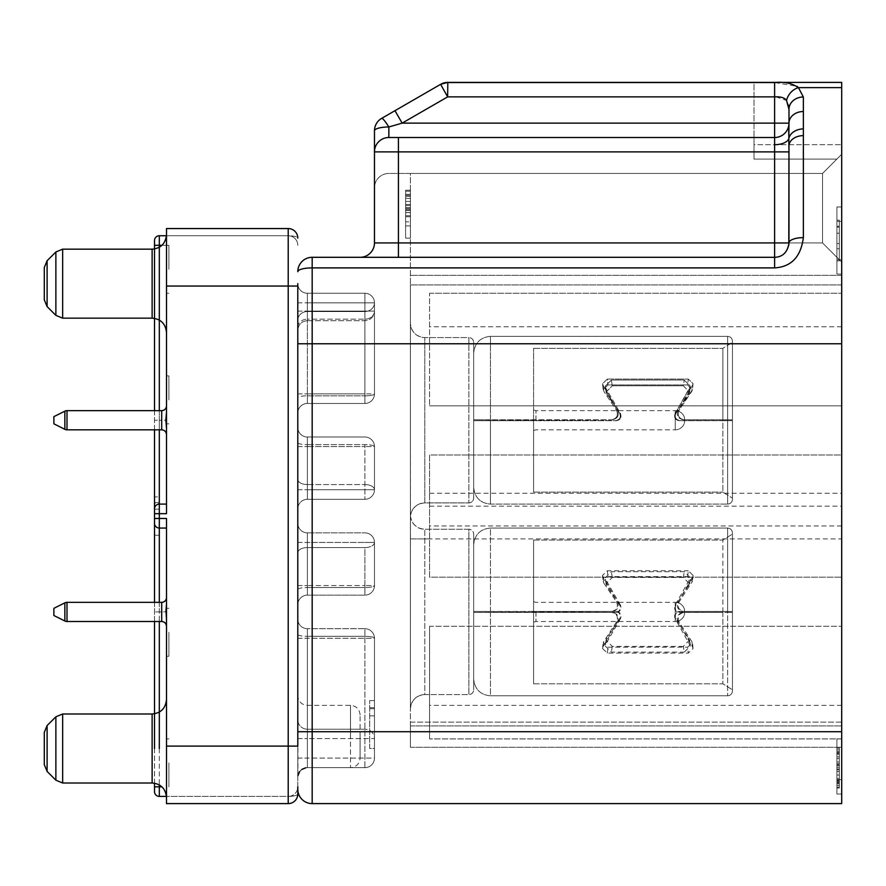 <?xml version="1.0" encoding="UTF-8"?>
<svg xmlns="http://www.w3.org/2000/svg" width="886" height="886" viewBox="0 0 886 886"><rect width="100%" height="100%" fill="white"/><g stroke="black" fill="none" stroke-linecap="round" stroke-linejoin="round"><path stroke-width="0.66" stroke-dasharray="4.43 3.32" d="M166.502 632.283L166.502 656.249L166.502 632.283M168.894 632.283L168.894 656.249L168.894 632.283M297.796 794.022A9.58 9.58 0 0 1 288.216 803.602L166.502 803.602L288.216 803.602L288.216 796.414L288.216 803.602A9.58 9.58 0 0 0 297.796 794.022A9.58 2.392 0 0 1 288.216 796.414L166.502 796.414L288.216 796.414A9.58 9.58 0 0 0 297.796 786.834A9.58 9.58 0 0 1 288.216 796.414C294.052 796.27 297.242 795.473 297.796 794.022A9.58 9.58 0 0 1 288.216 803.602L288.216 746.101L166.502 746.101L166.502 803.602L166.502 796.414L159.314 796.414L159.314 611.916L166.502 611.916L166.502 518.476L166.502 528.056L159.314 528.056L166.502 528.056L166.502 786.834L166.502 611.916L159.314 611.916L159.314 528.056A4.795 4.795 0 0 1 154.518 523.272L154.518 240.538A4.795 4.795 0 0 1 159.314 235.742A4.795 4.795 0 0 0 154.518 240.538M288.216 803.602L166.502 803.602L166.502 786.834L166.468 796.414M166.502 746.101L166.502 518.476L154.518 518.476L154.518 513.681L166.502 513.681L166.502 286.056L288.216 286.056L288.216 228.555L288.216 235.742L166.502 235.742L166.502 269.289L166.502 235.742L159.314 235.742L159.314 245.322L154.518 245.322M166.502 748.493L166.502 797.378L166.502 748.493M165.992 609.435L166.502 603.975L166.502 619.868L166.502 597.541L166.502 626.291L166.502 597.541L166.502 626.291L165.859 611.883L166.502 619.868M288.216 796.414A9.58 9.58 0 0 0 297.796 786.834L297.796 283.664A9.58 9.58 0 0 0 307.387 293.244L364.888 293.244L307.387 293.244L364.888 293.244L364.888 403.462L364.888 293.244L364.888 403.462L364.888 293.244L364.888 320.677L364.888 311.529L307.387 311.529L307.387 403.462L364.888 403.462A9.58 9.58 0 0 0 374.468 393.882L374.468 302.835A9.58 9.58 0 0 0 364.888 293.244L364.888 311.529L364.888 293.244A9.58 9.58 0 0 1 365.575 293.277A9.58 9.58 0 0 0 364.888 293.244L307.387 293.244L364.888 293.244A9.58 9.58 0 0 1 374.468 302.835A9.58 9.58 0 0 0 364.888 293.244A9.58 9.58 0 0 1 374.468 302.835L374.468 393.882A9.58 1.949 180 0 1 364.888 395.832A9.58 1.949 0 0 0 374.468 393.882A9.58 9.58 0 0 1 364.888 403.462L307.387 403.462L364.888 403.462A9.58 9.58 0 0 0 374.468 393.882L364.888 393.882L374.468 393.882A9.58 9.58 0 0 1 364.888 403.462L307.387 403.462L307.387 293.244L364.888 293.244A9.58 9.58 0 0 1 374.468 302.835A9.58 8.694 180 0 1 364.888 311.529L364.888 293.244A9.58 9.58 0 0 1 365.575 293.277A9.58 9.58 0 0 0 364.888 293.244L307.387 293.244L364.888 293.244A9.58 9.58 0 0 1 365.575 293.277A9.58 9.58 0 0 0 364.888 293.244A9.58 9.58 0 0 1 366.25 293.344A9.58 9.58 0 0 0 365.575 293.277A9.58 9.58 0 0 1 374.269 300.886A9.58 9.58 0 0 0 366.25 293.344A9.58 9.58 0 0 1 374.269 300.886A9.58 9.58 0 0 0 366.25 293.344A9.58 9.58 0 0 1 374.269 300.886A9.58 9.58 0 0 0 366.25 293.344A9.58 9.58 0 0 1 374.468 302.835L364.888 302.835L374.468 302.835L374.468 393.882L374.468 302.835A9.58 8.694 0 0 1 364.888 311.529A9.58 8.694 0 0 0 374.468 302.835L364.888 302.835L374.468 302.835L374.468 311.097L364.888 311.097L374.468 311.097L374.468 302.835A9.58 9.58 0 0 0 374.269 300.886A9.58 9.58 0 0 1 374.468 302.835L374.468 311.097A9.58 8.085 0 0 1 364.888 319.181A9.58 8.085 180 0 0 374.468 311.097L374.468 302.835A9.58 8.694 180 0 1 364.888 311.529L307.387 311.529L307.387 293.244L307.387 311.529L307.387 293.244L307.387 302.835L364.888 302.835L307.387 302.835L307.387 393.882L364.888 393.882L307.387 393.882L307.387 403.462L307.387 395.832L364.888 395.832L307.387 395.832L307.387 311.529L364.888 311.529L307.387 311.529L307.387 319.181L307.387 311.529A9.58 8.694 180 0 0 297.796 320.223L297.796 283.664A9.58 9.58 0 0 0 307.387 293.244L307.387 302.835L364.888 302.835L307.387 302.835L307.387 320.677L307.387 319.181L364.888 319.181L307.387 319.181L307.387 320.677L307.387 311.097L364.888 311.097L307.387 311.097L307.387 293.244L307.387 311.529A9.58 8.694 0 0 0 297.796 320.223L297.796 327.266L297.796 320.223A9.58 8.694 0 0 1 307.387 311.529A9.58 8.694 180 0 0 297.796 320.223L297.796 397.781A9.58 1.949 180 0 1 307.387 395.832A9.58 1.949 0 0 0 297.796 397.781L297.796 413.053A9.58 9.58 0 0 1 307.387 403.462A9.58 9.58 0 0 0 297.796 413.053A9.58 9.58 0 0 1 307.387 403.462A9.58 9.58 0 0 0 297.796 413.053A9.58 9.58 0 0 1 307.387 403.462M297.796 343.768L297.796 731.725L297.796 343.768L312.171 343.768L312.171 803.602L841.7 803.602L841.7 82.398M312.171 803.602A14.375 14.375 0 0 1 297.796 789.227L297.796 731.725L297.796 746.101L288.216 746.101L288.216 286.056L297.796 286.056M154.518 791.619A4.795 4.795 0 0 0 159.314 796.414A4.795 4.795 0 0 1 154.518 791.619L154.518 523.272A4.795 4.795 0 0 0 159.314 528.056A4.795 4.795 0 0 1 154.518 523.272M154.518 602.336L154.518 621.507M154.518 748.493L154.518 783.202M154.518 410.65L154.518 429.821M154.518 535.244L159.314 535.244L154.518 535.244L154.518 496.913L159.314 496.913L159.314 535.244L159.314 496.913L154.518 496.913M154.518 503.436L154.518 509.151L154.518 503.436L159.314 503.436M166.502 528.056L159.314 528.056L159.314 504.101L166.502 504.101L166.502 513.681L166.502 420.241L166.502 504.101L159.314 504.101A4.795 4.795 0 0 0 154.518 508.896A4.795 4.795 0 0 1 159.314 504.101L166.502 504.101M166.502 762.868L166.502 786.834L166.502 762.868M159.314 410.65L159.314 420.241L166.502 420.241L166.502 245.322L166.502 420.241L159.314 420.241L159.314 429.821M166.468 235.742L166.502 228.555L166.502 235.742L288.216 235.742A9.58 2.392 180 0 1 297.796 238.135A9.58 9.58 0 0 0 288.216 228.555A9.58 9.58 0 0 1 297.796 238.135C297.242 236.684 294.052 235.886 288.216 235.742A9.58 9.58 0 0 1 297.796 245.322A9.58 9.58 0 0 0 288.216 235.742L288.216 228.555L166.502 228.555L166.502 286.056M166.502 283.664L166.502 234.79L166.502 283.664M166.502 269.289L166.502 245.322L166.502 269.289M166.502 399.874L166.502 375.908L166.502 399.874M165.992 417.749L166.502 405.866L166.502 434.616L166.502 405.866L166.502 434.616L165.859 420.197M159.314 504.101A4.795 4.795 0 0 0 154.518 508.896A4.795 4.795 0 0 1 159.314 504.101L159.314 420.241L154.518 420.241L159.314 420.241L159.314 245.322L166.502 245.322L161.894 245.322M166.502 228.555L288.216 228.555A9.58 9.58 0 0 1 297.796 238.135A9.58 9.58 0 0 0 288.216 228.555L166.502 228.555M44.3 267.506L44.3 299.822M168.894 269.289L168.894 245.322L168.894 269.289M168.894 399.874L168.894 375.908L168.894 399.874M166.502 434.616A4.795 4.795 180 0 0 161.706 429.821L161.706 410.65L161.706 429.821L66.993 429.821A4.795 4.795 180 0 1 64.855 429.311L64.855 411.159A4.795 4.795 0 0 1 66.993 410.65L161.706 410.65L161.706 429.821M166.502 412.289L165.859 420.241L166.502 428.182M53.88 423.829L53.88 416.641M44.3 732.334L44.3 764.651M168.894 762.868L168.894 786.834L168.894 762.868M53.88 608.328L53.88 615.515M154.518 509.151L159.314 509.151M154.518 502.617L159.314 502.617M312.171 257.305L312.171 267.893A14.375 3.799 0 0 0 297.796 271.681M788.739 135.115L788.983 242.93A14.375 14.375 0 0 1 774.608 257.305L360.093 257.305L398.434 257.305L398.434 151.883L374.468 151.883L374.468 130.818L374.468 187.821L374.468 151.883A14.375 14.375 0 0 1 388.854 137.507L774.608 137.507L388.854 137.507A14.375 14.375 0 0 0 374.468 151.883A14.375 14.375 0 0 1 388.854 137.507A14.375 14.375 0 0 0 374.468 151.883L374.468 242.93A14.375 14.375 0 0 1 360.093 257.305M788.983 108.845L788.983 123.132A14.375 14.375 0 0 1 788.983 123.265A14.375 14.375 0 0 0 788.983 123.132L788.95 124.361M381.667 118.37A14.375 14.375 0 0 0 374.468 130.818A14.375 3.843 180 0 1 388.854 126.975A14.375 1.971 60 0 0 381.667 118.37A14.375 14.375 0 0 0 374.468 130.818A14.375 14.375 0 0 1 381.667 118.37L440.619 84.325A14.375 14.375 0 0 1 447.807 82.398L754.008 82.398L754.008 159.07L836.905 159.07L822.529 173.446L388.854 173.446A14.375 14.375 0 0 0 374.468 187.821A14.375 14.375 0 0 1 388.854 173.446L410.417 173.446L410.417 284.904L410.417 173.446L822.529 173.446L841.7 154.275L841.7 262.101L841.7 144.695L841.7 154.275L836.905 159.07L754.008 159.07L754.008 144.695L841.7 144.695L754.008 144.695L754.008 159.07L754.008 82.398L447.807 82.398A14.375 14.375 0 0 0 440.619 84.325L381.667 118.37L440.619 84.325A14.375 14.375 0 0 1 447.807 82.398L447.64 82.542A14.375 14.209 60 0 0 440.453 84.425L447.64 96.873L775.604 96.873M398.434 137.507L398.434 151.883L774.608 151.883L774.608 137.507L388.854 137.507A14.375 14.375 0 0 0 374.468 151.883M374.468 242.93L774.608 242.93L774.608 267.893L312.171 267.893L312.171 343.768L841.7 343.768M788.983 123.265A14.375 14.375 0 0 0 788.983 123.132A14.375 11.618 180 0 1 803.358 111.525L803.358 135.636A14.375 10.41 180 0 0 788.983 146.046L788.983 242.93A14.375 14.375 0 0 1 774.608 257.305C782.814 257.018 787.599 252.222 788.983 242.93L788.983 242.93A14.375 5.305 180 0 1 803.358 237.625C800.922 256.774 791.331 266.863 774.608 267.893M788.85 126.421L788.717 130.508M788.983 151.883L774.608 151.883L774.608 242.93L788.983 242.93L788.795 245.267M775.937 96.884L786.524 100.439A14.375 10.975 127.1 0 1 798.441 87.625L803.358 96.995L803.358 111.525M841.7 738.913L841.7 794.022L841.7 738.913L429.577 738.913L841.7 738.913L841.7 794.022L841.7 779.647L836.905 779.647L836.905 738.913L836.905 794.022L836.905 738.913L841.7 738.913L841.7 747.297L841.7 538.909L410.417 538.909L410.417 284.904L410.417 747.297L410.417 538.909L429.577 538.909L429.577 577.174L841.7 577.174L429.577 577.174L429.577 454.983L841.7 454.983L841.7 779.647L836.905 779.647L836.905 738.913L841.7 738.913M841.7 221.367L841.7 274.084L841.7 206.992L841.7 274.084L841.7 221.367L836.905 221.367L836.905 274.084L836.905 206.992L836.905 274.084L836.905 206.992L836.905 221.367L841.7 221.367M841.7 722.134L841.7 725.922L841.7 722.134L410.417 722.134L410.417 747.297L410.417 722.134L841.7 722.134M429.577 538.909L429.577 454.983L841.7 454.983L841.7 262.101L841.7 405.866L429.577 405.866L841.7 405.866L841.7 538.909M388.854 137.507L388.854 126.975L402.155 123.132L447.64 96.873L447.64 82.542L774.608 82.542L796.957 86.285M822.529 173.446L836.905 159.07L754.008 159.07L836.905 159.07L841.7 154.275L822.529 173.446L822.529 242.93L841.7 262.101L822.529 242.93L410.417 242.93L822.529 242.93L841.7 262.101L822.529 242.93L822.529 173.446L410.417 173.446L822.529 173.446M429.577 293.244L841.7 293.244L429.577 293.244L429.577 405.866L429.577 293.244M429.577 626.291L429.577 738.913L429.577 626.291L841.7 626.291L429.577 626.291M822.529 242.93L410.417 242.93L822.529 242.93M410.417 517.28L410.417 516.073A14.375 14.375 0 0 0 424.793 529.252L468.882 529.252L468.882 694.58L468.882 529.252C471.762 529.518 473.357 531.113 473.667 534.048A4.795 4.795 0 0 0 468.882 529.252L424.793 529.252L424.793 694.58L468.882 694.58C471.762 694.325 473.357 692.73 473.667 689.795A4.795 4.795 0 0 1 468.882 694.58L424.793 694.58L424.793 529.252C416.553 528.51 411.78 524.113 410.462 516.084L410.417 323.202A14.375 14.375 0 0 0 424.793 337.577L468.882 337.577L468.882 502.905L468.882 337.577C471.762 337.832 473.357 339.427 473.667 342.361L473.667 420.241L473.667 342.361A4.795 4.795 0 0 0 468.882 337.577L424.793 337.577L424.793 502.905L468.882 502.905C471.762 502.639 473.357 501.044 473.667 498.109L473.667 420.241L473.667 498.109A4.795 4.795 0 0 1 468.882 502.905L424.793 502.905L424.793 337.577C416.055 336.724 411.27 331.929 410.417 323.202L410.417 516.084A14.375 14.375 180 0 1 424.793 502.905C416.553 503.647 411.78 508.043 410.462 516.084L410.417 708.955A14.375 14.375 180 0 1 424.793 694.58C416.143 695.355 411.348 700.15 410.417 708.955L410.417 514.877M410.417 190.213L410.417 238.135L410.417 190.213L410.417 238.135L410.417 190.213L410.417 238.135L410.417 190.213L405.622 190.213L405.622 238.135L405.622 190.213L405.622 238.135L405.622 190.213L405.622 238.135L405.622 190.213L405.622 210.613L405.622 190.213L410.417 190.213M473.667 419.754L473.667 487.322L473.667 419.754L533.571 419.798L488.252 419.798L488.252 420.684L473.667 420.717L616.357 420.717L533.571 420.684L533.571 348.353L533.571 492.118L533.571 420.651L488.252 420.684L488.252 419.798L473.667 419.754L473.667 353.149L473.667 487.322L473.667 420.717L478.451 420.717L473.667 420.706L473.667 419.776L483.878 419.787L473.667 419.754L612.215 419.754C617.553 418.69 619.347 415.589 617.608 410.451L603.1 385.321L603.898 391.49L603.211 389.685L607.973 384.956L687.658 384.956L692.42 389.685L679.141 410.174C677.037 415.423 678.765 418.646 684.313 419.831L722.854 419.831L722.854 348.353L722.854 419.831L732.445 419.798L732.445 341.165L732.445 499.305L732.445 420.695L679.972 420.651C675.664 419.676 674.335 417.195 675.996 413.197L689.541 392.221L683.383 385.775L684.213 380.028L690.404 386.207L675.121 413.54C673.825 417.583 675.21 419.975 679.274 420.717L732.445 420.695L732.445 498.109L732.445 341.165L732.445 499.305L732.445 342.361L732.445 419.798L683.405 419.754L732.445 419.798L727.65 419.754L727.65 336.381L727.65 504.101C730.529 503.846 732.135 502.24 732.445 499.305C732.135 502.24 730.529 503.846 727.65 504.101L727.65 336.381C730.529 336.636 732.135 338.23 732.445 341.165C732.135 338.23 730.529 336.636 727.65 336.381L727.65 419.754L683.405 419.754C678.056 418.701 676.262 415.6 678.011 410.451L692.52 385.321L693.062 383.649L688.289 379.075L687.658 384.956L692.42 389.685L691.722 391.49L693.062 383.649L688.289 379.075L687.658 384.956L607.973 384.956L607.342 379.075L688.289 379.075L607.342 379.075L602.569 383.649L603.211 389.685L607.973 384.956L607.342 379.075L602.569 383.649L603.1 385.321L617.608 410.451C619.347 415.589 617.553 418.69 612.215 419.754L611.318 419.831C616.877 418.646 618.594 415.434 616.479 410.174L603.898 391.49L616.479 410.174L617.608 410.451L616.479 410.174C618.594 415.434 616.877 418.646 611.318 419.831L473.667 419.754M533.571 420.241L533.571 492.118L533.571 420.651L615.648 420.651C619.923 419.731 621.252 417.251 619.624 413.197L606.988 394.425L605.227 386.207L611.406 380.028L684.213 380.028L690.404 386.207L688.643 394.425L689.541 392.221L683.383 385.775L684.213 380.028L611.406 380.028L612.237 385.775L606.09 392.221L606.988 394.425L605.227 386.207L611.406 380.028L612.237 385.775L683.383 385.775L612.237 385.775L606.09 392.221L619.624 413.197C621.252 417.251 619.923 419.731 615.648 420.651L616.357 420.717C620.422 419.986 621.795 417.594 620.499 413.54L619.624 413.197L620.499 413.54L605.924 388.301L620.499 413.54C621.795 417.594 620.422 419.986 616.357 420.717L490.445 420.717L490.445 504.101L490.445 336.381L490.445 504.101C480.345 503.193 474.752 497.611 473.667 487.322C474.752 497.611 480.345 503.193 490.445 504.101L727.65 504.101L490.445 504.101L490.445 420.684L473.667 420.717L611.318 419.831L533.571 419.831L533.571 348.353L533.571 420.241M722.854 420.241L722.854 348.353L732.445 342.361L722.854 348.353L722.854 420.241M683.903 419.82L683.405 419.754C678.056 418.701 676.262 415.6 678.011 410.451L692.52 385.321L691.722 391.49L679.141 410.174L678.011 410.451L679.141 410.174C677.037 415.423 678.765 418.646 684.313 419.831L683.903 419.809M679.972 420.651L722.854 420.651L722.854 492.118L732.445 498.109L722.854 492.118L722.854 420.651L732.445 420.684L679.972 420.651C675.664 419.676 674.335 417.195 675.996 413.197L688.643 394.425L689.696 388.301L675.121 413.54L675.996 413.197L675.121 413.54C673.825 417.583 675.21 419.975 679.274 420.717L679.972 420.651M684.524 417.838A9.58 9.58 0 0 0 675.243 410.65L675.243 429.821L675.243 410.65A9.58 9.58 0 0 1 684.524 417.838L684.524 422.633A9.58 9.58 0 0 1 675.243 429.821A9.58 9.58 0 0 0 684.524 422.633L684.524 417.838M473.667 689.795L473.667 534.048L473.667 689.795M603.898 583.176L616.479 601.86C618.594 607.109 616.877 610.332 611.318 611.506L533.571 611.506L533.571 683.804L533.571 540.039L533.571 683.804L533.571 612.326L611.318 612.326C616.877 613.511 618.594 616.722 616.479 621.983L617.608 621.706C619.347 616.567 617.553 613.466 612.215 612.403L473.667 612.403L473.667 544.835L473.667 679.008L473.667 612.392L616.357 612.403L473.667 611.44L473.667 612.392L478.451 612.403L473.667 612.392L473.667 679.008L473.667 544.835L473.667 611.44L612.215 611.44C617.553 610.376 619.347 607.275 617.608 602.137L603.1 577.007L603.898 583.176L603.211 581.371L607.973 576.642L687.658 576.642L692.42 581.371L679.141 601.86C677.037 607.109 678.765 610.321 684.313 611.506L722.854 611.506L722.854 540.039L722.854 611.506L732.445 611.473L732.445 532.851L732.445 690.991L732.445 612.37L727.65 612.403L732.445 612.37L732.445 689.795L732.445 534.048L732.445 611.473L679.972 611.506C675.664 612.481 674.335 614.973 675.996 618.96L689.541 639.936L683.383 646.381L684.213 652.129L690.404 645.949L675.121 618.616C673.825 614.574 675.21 612.182 679.274 611.44L732.445 611.473L727.65 611.44L727.65 528.056L727.65 695.787L727.65 528.056L727.65 611.44L683.405 611.44C678.056 610.388 676.262 607.275 678.011 602.137L692.52 577.007L693.062 575.335L688.289 570.761L687.658 576.642M533.571 612.359L488.252 612.37L488.252 611.473L488.252 612.37L478.451 612.403L533.571 612.359M722.854 611.916L722.854 683.804L722.854 611.916M616.357 612.403C620.422 611.661 621.795 609.269 620.499 605.227L619.624 604.883C621.252 608.937 619.923 611.418 615.648 612.326M619.624 604.883L606.988 586.111L605.227 577.893L611.406 571.714L684.213 571.714L690.404 577.893L675.121 605.227C673.825 609.269 675.21 611.661 679.274 612.403L727.65 612.403L682.851 612.425L722.854 612.326L722.854 683.804L722.854 612.326L732.445 612.37L732.445 690.991L732.445 532.851L732.445 689.795L732.445 612.37L679.972 612.326C675.664 611.351 674.335 608.87 675.996 604.883L689.541 583.907L683.383 577.462L684.213 571.714M683.383 577.462L612.237 577.462L606.09 583.907L606.988 586.111M620.499 605.227L605.924 579.976M603.1 577.007L602.569 575.335L607.342 570.761L688.289 570.761M616.479 601.86L617.608 602.137M607.342 570.761L607.973 576.642M692.52 577.007L691.722 583.176M679.141 601.86L678.011 602.137M679.274 612.403L679.972 612.326M675.121 605.227L675.996 604.883M688.643 586.111L689.696 579.976M612.237 577.462L611.406 571.714M684.524 609.524A9.58 9.58 0 0 0 675.243 602.336L675.243 621.507L675.243 602.336A9.58 9.58 0 0 1 684.524 609.524L684.524 614.319A9.58 9.58 0 0 1 675.243 621.507A9.58 9.58 0 0 0 684.524 614.319L684.524 609.524M473.667 611.44L478.451 611.44M473.667 611.916L473.667 534.048L473.667 611.916M533.571 611.473L616.357 611.44L533.571 611.473M473.667 612.403L478.451 612.403M533.571 611.916L533.571 622.149L533.571 611.916M679.141 621.983C677.037 616.734 678.765 613.522 684.313 612.326L683.405 612.403C678.056 613.455 676.262 616.556 678.011 621.706L692.52 646.835L693.062 648.508L688.289 653.082L687.658 647.201L692.42 642.472L679.141 621.983L678.011 621.706M616.479 621.983L603.211 642.472L607.973 647.201L687.658 647.201M611.318 612.326L612.78 612.425L611.318 612.326M616.357 611.44C620.422 612.182 621.795 614.574 620.499 618.616L619.624 618.96C621.252 614.906 619.923 612.425 615.648 611.506M619.624 618.96L606.988 637.732L605.227 645.949L611.406 652.129L684.213 652.129M683.383 646.381L612.237 646.381L606.09 639.936L606.988 637.732M620.499 618.616L605.924 643.856M617.608 621.706L603.1 646.835L602.569 648.508L607.342 653.082L688.289 653.082M603.1 646.835L603.898 640.667M607.342 653.082L607.973 647.201M692.52 646.835L691.722 640.667M679.274 611.44L679.972 611.506M675.121 618.616L675.996 618.96M688.643 637.732L689.696 643.856M612.237 646.381L611.406 652.129M473.667 498.109L473.667 342.361L473.667 498.109M410.417 238.135L405.622 238.135L410.417 238.135M410.417 225.908L405.622 225.908L410.417 225.908M410.417 194.3L410.417 221.821L405.622 221.821L410.417 221.821L410.417 194.3L405.622 194.3L410.417 194.3M410.417 201.432L405.622 201.432L410.417 201.432L410.417 210.613L405.622 210.613L410.417 210.613L410.417 195.319L410.417 198.375L405.622 198.375L410.417 198.375L410.417 201.432M410.417 205.508L405.622 205.508M410.417 208.575L405.622 208.575M410.417 212.651L405.622 212.651M410.417 215.708L405.622 215.708M410.417 216.727L405.622 216.727L410.417 216.727M410.417 191.243L405.622 191.243M410.417 195.319L405.622 195.319L410.417 195.319M410.417 196.338L405.622 196.338M410.417 204.489L405.622 204.489M410.417 207.557L405.622 207.557M410.417 209.594L405.622 209.594M841.7 794.022L836.905 794.022L841.7 794.022M836.905 762.026L836.905 783.7L836.905 747.297L836.905 762.026L839.308 762.026L839.308 788.031L839.308 756.832L839.308 762.026L836.905 762.026L836.905 758.56L839.308 758.56L839.308 753.366L839.308 758.56L836.905 758.56L836.905 756.832L839.308 756.832L839.308 749.899L839.308 756.832L836.905 756.832L839.308 756.832L836.905 756.832L836.905 753.366L839.308 753.366L839.308 748.161L839.308 753.366L836.905 753.366L836.905 749.899L839.308 749.899L839.308 747.297L839.308 749.899L836.905 749.899L836.905 748.161L839.308 748.161L839.308 747.297L839.308 748.161L836.905 748.161L836.905 747.297L839.308 747.297L836.905 747.297L836.905 756.832L836.905 754.23L839.308 754.23L839.308 751.627L839.308 754.23L836.905 754.23L836.905 752.491L839.308 752.491L839.308 751.627L839.308 752.491L836.905 752.491L836.905 751.627L839.308 751.627L836.905 751.627L836.905 768.959L836.905 764.629L839.308 764.629L836.905 764.629L836.905 762.026L839.308 762.026L836.905 762.026M836.905 783.7L836.905 788.031L836.905 783.7L839.308 783.7L839.308 780.234L839.308 783.7L836.905 783.7L839.308 783.7L836.905 783.7L836.905 768.959L836.905 785.428L836.905 783.7L839.308 783.7M836.905 788.031L839.308 788.031L839.308 785.428L839.308 788.031L836.905 788.031M774.608 137.507L774.608 123.132L402.155 123.132L394.968 110.684M786.524 100.439L788.551 105.279M788.983 109.332A14.375 12.338 180 0 1 803.358 96.995M836.905 785.428L839.308 785.428L836.905 785.428M836.905 781.098L839.308 781.098L836.905 781.098M836.905 787.167L839.308 787.167L836.905 787.167M836.905 778.495L839.308 778.495L836.905 778.495M836.905 780.234L839.308 780.234L836.905 780.234M836.905 781.961L839.308 781.961L836.905 781.961M836.905 782.825L839.308 782.825L836.905 782.825M836.905 775.028L839.308 775.028L836.905 775.028M836.905 771.562L839.308 771.562L836.905 771.562M836.905 769.834L839.308 769.834M836.905 768.959L839.308 768.959M836.905 765.493L839.308 765.493L836.905 765.493M836.905 763.765L839.308 763.765M836.905 758.56L839.308 758.56L836.905 758.56M836.905 756.832L839.308 756.832L836.905 756.832M836.905 754.23L839.308 754.23L836.905 754.23M836.905 752.491L839.308 752.491L836.905 752.491M836.905 751.627L839.308 751.627L836.905 751.627M836.905 753.366L839.308 753.366L836.905 753.366M836.905 749.899L839.308 749.899L836.905 749.899M836.905 748.161L839.308 748.161L836.905 748.161M836.905 747.297L839.308 747.297L836.905 747.297M836.905 767.232L839.308 767.232M841.7 274.084L836.905 274.084L841.7 274.084M836.905 220.171L836.905 260.905L836.905 220.171L839.308 220.171L839.308 260.905L839.308 220.171L836.905 220.171L836.905 233.173L836.905 227.104L839.308 227.104L836.905 227.104L836.905 243.572L839.308 243.572L836.905 243.572L839.308 243.572L836.905 243.572L836.905 227.104L836.905 260.905L839.308 260.905L836.905 260.905L836.905 220.171L839.308 220.171L836.905 220.171M841.7 206.992L836.905 206.992L841.7 206.992M836.905 248.767L839.308 248.767L836.905 248.767M836.905 243.572L839.308 243.572M836.905 260.905L839.308 260.905L836.905 260.905M836.905 233.173L839.308 233.173M836.905 226.24L839.308 226.24M788.983 123.132L774.608 123.132L774.608 82.542M166.502 626.291A4.795 4.795 180 0 0 161.706 621.507L161.706 602.336L161.706 621.507L66.993 621.507A4.795 4.795 180 0 1 64.855 620.997L64.855 602.845A4.795 4.795 0 0 1 66.993 602.336L161.706 602.336L161.706 621.507M166.502 603.975L165.859 611.916M297.94 775.593L297.796 619.104L297.796 777.243A9.58 9.58 0 0 1 307.387 767.664L364.888 767.664L364.888 628.695L364.888 767.664L364.888 628.695L364.888 767.664L307.387 767.664L364.888 767.664A9.58 9.58 0 0 0 374.468 758.084L374.468 638.274A9.58 9.58 0 0 0 364.888 628.695L307.387 628.695L364.888 628.695A9.58 9.58 0 0 1 374.468 638.274L364.888 638.274L374.468 638.274L374.468 758.084L364.888 758.084L374.468 758.084A9.58 9.58 0 0 1 364.888 767.664L307.387 767.664L307.387 628.695L364.888 628.695L307.387 628.695L307.387 767.664L307.387 705.367L307.387 767.664L307.387 758.084L364.888 758.084L307.387 758.084L307.387 738.592L374.468 738.592A9.58 9.381 180 0 0 364.888 729.211A9.58 9.381 0 0 1 374.468 738.592L307.387 738.592L307.387 729.211L364.888 729.211L307.387 729.211L307.387 636.325L364.888 636.325A9.58 1.949 180 0 1 374.468 638.274L374.468 758.084L374.468 638.274A9.58 9.58 0 0 0 364.888 628.695A9.58 9.58 0 0 1 374.468 638.274A9.58 1.949 0 0 0 364.888 636.325L307.387 636.325L307.387 628.695L307.387 638.274L364.888 638.274L307.387 638.274L307.387 731.725L374.468 731.725L307.387 731.725L307.387 767.664L305.759 767.797M297.796 619.104A9.58 9.58 0 0 0 307.387 628.695A9.58 9.58 0 0 1 297.796 619.104A9.58 9.58 0 0 0 307.387 628.695A9.58 9.58 0 0 1 297.796 619.104A9.58 9.58 0 0 0 307.387 628.695A9.58 9.58 0 0 1 297.796 619.104A9.58 9.58 0 0 0 307.387 628.695M297.796 777.243A9.58 9.58 0 0 1 307.387 767.664A9.58 9.58 0 0 0 297.796 777.243A9.58 9.58 0 0 1 307.387 767.664A9.58 9.58 0 0 0 297.796 777.243A9.58 9.58 0 0 1 307.387 767.664L350.513 767.664L350.513 736.51L350.513 767.664C356.283 767.143 359.472 763.953 360.093 758.084L360.093 736.51L360.093 758.084M374.468 748.493L374.468 700.571L374.468 748.493L369.683 748.493L369.683 700.571L369.683 748.493L374.468 748.493M374.468 700.571L369.683 700.571L374.468 700.571M374.468 707.715L369.683 707.715M374.468 715.866L369.683 715.866M374.468 708.734L369.683 708.734M360.093 736.51L360.093 714.947L360.093 736.51M297.796 283.664A9.58 9.58 0 0 0 307.387 293.244A9.58 9.58 0 0 1 297.796 283.664A9.58 9.58 0 0 0 307.387 293.244A9.58 9.58 0 0 1 297.796 283.664A9.58 9.58 0 0 0 307.387 293.244A9.58 9.58 0 0 1 297.796 283.664A9.58 9.58 0 0 0 307.387 293.244A9.58 9.58 0 0 1 297.796 283.664A9.58 9.58 0 0 0 307.387 293.244A9.58 9.58 0 0 1 297.796 283.664A9.58 9.58 0 0 0 307.387 293.244A9.58 9.58 0 0 1 297.796 283.664L297.796 413.053M374.468 446.599A9.58 1.949 180 0 0 364.888 444.639L364.888 499.305L364.888 444.639A9.58 1.949 0 0 1 374.468 446.599A9.58 9.58 0 0 0 364.888 437.008L307.387 437.008L364.888 437.008A9.58 9.58 0 0 1 374.468 446.599L374.468 489.725A9.58 5.15 180 0 0 364.888 484.576A9.58 5.15 0 0 1 374.468 489.725L374.468 446.599L364.888 446.599L374.468 446.599L374.468 489.725A9.58 9.58 0 0 1 364.888 499.305L307.387 499.305L364.888 499.305A9.58 9.58 0 0 0 374.468 489.725L364.888 489.725L374.468 489.725L374.468 446.599A9.58 9.58 0 0 0 364.888 437.008L307.387 437.008L364.888 437.008A9.58 9.58 0 0 1 374.468 446.599M297.796 427.429L297.796 508.896L297.796 427.429A9.58 9.58 0 0 0 307.387 437.008L307.387 444.639L364.888 444.639L307.387 444.639L307.387 484.576L364.888 484.576L307.387 484.576L307.387 499.305L364.888 499.305L307.387 499.305L307.387 437.008L307.387 446.599L364.888 446.599L307.387 446.599L307.387 489.725L364.888 489.725L307.387 489.725L307.387 499.305L307.387 437.008A9.58 9.58 0 0 1 297.796 427.429L297.796 508.896A9.58 9.58 0 0 1 307.387 499.305A9.58 9.58 0 0 0 297.796 508.896L297.796 427.429A9.58 9.58 0 0 0 307.387 437.008A9.58 9.58 0 0 1 297.796 427.429A9.58 9.58 0 0 0 307.387 437.008A9.58 9.58 0 0 1 297.796 427.429A9.58 9.58 0 0 0 307.387 437.008M374.468 542.431A9.58 5.15 180 0 1 364.888 547.581L364.888 595.148L364.888 547.581A9.58 5.15 0 0 0 374.468 542.431A9.58 9.58 0 0 0 364.888 532.851L307.387 532.851L364.888 532.851A9.58 9.58 0 0 1 374.468 542.431L374.468 585.568A9.58 1.949 180 0 1 364.888 587.518A9.58 1.949 0 0 0 374.468 585.568L374.468 542.431L364.888 542.431L374.468 542.431L374.468 585.568A9.58 9.58 0 0 1 364.888 595.148L307.387 595.148L364.888 595.148A9.58 9.58 0 0 0 374.468 585.568L364.888 585.568L374.468 585.568L374.468 542.431A9.58 9.58 0 0 0 364.888 532.851A9.58 9.58 0 0 1 374.468 542.431M297.796 523.272L297.796 604.728L297.796 523.272A9.58 9.58 0 0 0 307.387 532.851L364.888 532.851L307.387 532.851L307.387 547.581L364.888 547.581L307.387 547.581L307.387 587.518L364.888 587.518L307.387 587.518L307.387 595.148L364.888 595.148A9.58 9.58 0 0 0 374.468 585.568A9.58 9.58 0 0 1 364.888 595.148L307.387 595.148L307.387 532.851L307.387 542.431L364.888 542.431L307.387 542.431L307.387 585.568L364.888 585.568L307.387 585.568L307.387 595.148L307.387 532.851A9.58 9.58 0 0 1 297.796 523.272L297.796 604.728A9.58 9.58 0 0 1 307.387 595.148A9.58 9.58 0 0 0 297.796 604.728L297.796 523.272A9.58 9.58 0 0 0 307.387 532.851A9.58 9.58 0 0 1 297.796 523.272A9.58 9.58 0 0 0 307.387 532.851A9.58 9.58 0 0 1 297.796 523.272M374.468 758.084A9.58 9.58 0 0 1 364.888 767.664A9.58 9.58 0 0 0 374.468 758.084A9.58 9.58 0 0 1 364.888 767.664M297.796 508.896A9.58 9.58 0 0 1 307.387 499.305A9.58 9.58 0 0 0 297.796 508.896A9.58 9.58 0 0 1 307.387 499.305A9.58 9.58 0 0 0 297.796 508.896A9.58 9.58 0 0 1 307.387 499.305M374.468 489.725A9.58 9.58 0 0 1 364.888 499.305A9.58 9.58 0 0 0 374.468 489.725M297.796 604.728A9.58 9.58 0 0 1 307.387 595.148A9.58 9.58 0 0 0 297.796 604.728A9.58 9.58 0 0 1 307.387 595.148A9.58 9.58 0 0 0 297.796 604.728M297.796 302.835L297.796 330.256L297.796 302.835L307.387 302.835L297.796 302.835M297.796 731.725L841.7 731.725M161.894 786.834L154.518 786.834M159.314 602.336L159.314 611.916L154.518 611.916L159.314 611.916L159.314 621.507M159.314 748.493L159.314 784.918M297.796 245.322A9.58 9.58 0 0 0 288.216 235.742M152.126 283.664L152.126 249.165L152.126 318.163L152.126 283.664L152.126 318.163L62.651 318.163L62.651 249.165L62.651 318.163L62.651 249.165L152.126 249.165L152.126 283.664M55.873 315.361L55.873 251.967M47.102 260.728L47.102 306.6M66.993 429.821L66.993 410.65M166.502 699.619C165.56 708.423 160.776 713.219 152.126 713.994L152.126 783.002C160.776 783.767 165.56 788.562 166.502 797.378M152.126 783.002L62.651 783.002L62.651 713.994L62.651 748.493L62.651 713.994L152.126 713.994M55.873 780.189L55.873 716.796M47.102 725.556L47.102 771.429M66.993 621.507L66.993 602.336M803.358 135.636L803.358 237.625M798.441 87.625L841.7 87.625M841.7 275.325L410.417 275.325L841.7 275.325M841.7 284.904L410.417 284.904L841.7 284.904M429.577 493.247L841.7 493.247M841.7 326.79L429.577 326.79M429.577 506.172L841.7 506.172M841.7 525.985L429.577 525.985M410.417 725.922L841.7 725.922L410.417 725.922M490.445 419.754L490.445 336.381C480.345 337.278 474.752 342.871 473.667 353.149C474.752 342.871 480.345 337.278 490.445 336.381L727.65 336.381L490.445 336.381L490.445 419.754M535.964 420.241L535.964 410.65L535.964 420.241M490.445 612.403L490.445 695.787C480.345 694.879 474.752 689.286 473.667 679.008C474.752 689.286 480.345 694.879 490.445 695.787L727.65 695.787C730.529 695.521 732.135 693.926 732.445 690.991C732.135 693.926 730.529 695.521 727.65 695.787L490.445 695.787L490.445 612.403M490.445 611.44L490.445 528.056C480.345 528.964 474.752 534.546 473.667 544.835C474.752 534.546 480.345 528.964 490.445 528.056L727.65 528.056C730.529 528.322 732.135 529.917 732.445 532.851C732.135 529.917 730.529 528.322 727.65 528.056L490.445 528.056L490.445 611.473M535.964 611.916L535.964 621.507L535.964 611.916M841.7 705.367L429.577 705.367M841.7 779.647L836.905 779.647L841.7 779.647M841.7 259.709L836.905 259.709L841.7 259.709M297.796 738.592L307.387 738.592L297.796 738.592M297.796 758.084L307.387 758.084L297.796 758.084M297.796 719.831A9.58 9.381 180 0 0 307.387 729.211A9.58 9.381 0 0 1 297.796 719.831M297.796 634.376A9.58 1.949 180 0 0 307.387 636.325A9.58 1.949 0 0 1 297.796 634.376M297.796 638.274L307.387 638.274L297.796 638.274M350.513 736.51L350.513 705.367L350.513 736.51M297.796 393.882L307.387 393.882L297.796 393.882M297.796 442.69A9.58 1.949 180 0 0 307.387 444.639A9.58 1.949 0 0 1 297.796 442.69M297.796 479.426A9.58 5.15 180 0 0 307.387 484.576A9.58 5.15 0 0 1 297.796 479.426M297.796 446.599L307.387 446.599L297.796 446.599M297.796 489.725L307.387 489.725L297.796 489.725M297.796 552.731A9.58 5.15 180 0 1 307.387 547.581A9.58 5.15 0 0 0 297.796 552.731M297.796 589.467A9.58 1.949 180 0 1 307.387 587.518A9.58 1.949 0 0 0 297.796 589.467M297.796 542.431L307.387 542.431L297.796 542.431M297.796 585.568L307.387 585.568L297.796 585.568M297.796 327.266A9.58 8.085 0 0 1 307.387 319.181A9.58 8.085 180 0 0 297.796 327.266M297.796 311.097L307.387 311.097L297.796 311.097M168.894 656.249L166.502 656.249L168.894 656.249M152.126 249.165C160.776 248.39 165.56 243.595 166.502 234.79M152.126 318.163C160.776 318.938 165.56 323.733 166.502 332.538M168.894 245.322L166.502 245.322L168.894 245.322M168.894 293.244L166.502 293.244L168.894 293.244M168.894 375.908L166.502 375.908L168.894 375.908M168.894 423.829L166.502 423.829L168.894 423.829M161.706 410.65L162.758 410.539M164.231 409.93L165.748 408.435M166.38 406.94L166.502 405.866M168.894 738.913L166.502 738.913L168.894 738.913M168.894 608.328L166.502 608.328L168.894 608.328M410.417 747.297L841.7 747.297L410.417 747.297M483.878 420.684L473.667 420.717L483.878 420.684M533.571 348.353L722.854 348.353L533.571 348.353M533.571 492.118L722.854 492.118L533.571 492.118M602.569 383.649L603.211 389.685L602.569 383.649M693.062 383.649L692.42 389.685L693.062 383.649M689.541 392.221L690.404 386.207L689.541 392.221M606.09 392.221L605.227 386.207L606.09 392.221M533.571 430.463L535.964 429.821L675.243 429.821L535.964 429.821L533.571 430.463M533.571 410.008L535.964 410.65L675.243 410.65L535.964 410.65L533.571 410.008M533.571 540.039L722.854 540.039L732.445 534.048L722.854 540.039L533.571 540.039M533.571 683.804L722.854 683.804L732.445 689.795L722.854 683.804L533.571 683.804M602.569 575.335L603.211 581.371M693.062 575.335L692.42 581.371M689.541 583.907L690.404 577.893M606.09 583.907L605.227 577.893M533.571 622.149L535.964 621.507L675.243 621.507L535.964 621.507L533.571 622.149M533.571 601.694L535.964 602.336L675.243 602.336L535.964 602.336L533.571 601.694M602.569 648.508L603.211 642.472M693.062 648.508L692.42 642.472M689.541 639.936L690.404 645.949M606.09 639.936L605.227 645.949M161.706 602.336L162.758 602.214M164.231 601.616L165.748 600.121M166.38 598.626L166.502 597.541M360.093 714.947C359.472 709.077 356.283 705.876 350.513 705.367L307.387 705.367C301.617 704.846 298.427 701.657 297.796 695.787M301.916 769.38L299.579 771.684M374.468 302.835A9.58 9.58 0 0 0 374.269 300.886A9.58 9.58 0 0 1 374.468 302.835A9.58 9.58 0 0 0 374.269 300.886A9.58 9.58 0 0 1 374.468 302.835M307.387 320.677C301.617 321.197 298.427 324.387 297.796 330.256C298.427 324.387 301.617 321.197 307.387 320.677L364.888 320.677A9.58 9.58 0 0 0 374.468 311.097A9.58 9.58 0 0 1 364.888 320.677L307.387 320.677"/><path stroke-width="1.33" d="M166.502 746.101L288.216 746.101L288.216 286.056L166.502 286.056L166.502 513.681L159.314 513.681L159.314 518.476L166.502 518.476L166.502 803.602L288.216 803.602A9.58 9.58 0 0 0 297.796 794.022L297.796 786.834M288.216 803.602L288.216 746.101L297.796 746.101L297.796 283.664M297.796 794.022L297.796 789.227A14.375 14.375 0 0 0 312.171 803.602L841.7 803.602L841.7 82.398L447.807 82.398L841.7 82.398M166.468 796.414L159.314 796.414A4.795 4.795 0 0 1 154.518 791.619L154.518 783.202M154.518 429.821L154.518 602.336M154.518 621.507L154.518 748.493M166.468 235.742L159.314 235.742A4.795 4.795 0 0 0 154.518 240.538L154.518 410.65M154.518 496.913L154.518 513.681L159.314 513.681L159.314 504.101A4.795 4.795 0 0 0 154.518 508.896M166.502 528.056L159.314 528.056L159.314 518.476L154.518 518.476L154.518 535.244M159.314 528.056A4.795 4.795 0 0 1 154.518 523.272A4.795 4.795 0 0 0 159.314 528.056L159.314 602.336M166.502 504.101L159.314 504.101L159.314 429.821M166.502 286.056L166.502 228.555L288.216 228.555A9.58 9.58 0 0 1 297.796 238.135A9.58 9.58 0 0 0 288.216 228.555L288.216 286.056L297.796 286.056M53.88 423.829L53.88 416.641L64.855 411.159L64.855 429.311L53.88 423.829L64.855 429.311A4.795 4.795 180 0 0 66.993 429.821L161.706 429.821L161.706 410.65A4.795 4.795 0 0 0 166.502 405.866L166.502 405.866M44.3 267.506L47.102 260.728L47.102 306.6L44.3 299.822L44.3 267.506L47.102 260.728L55.873 251.967L55.873 315.361L62.651 318.163L62.651 249.165L55.873 251.967L62.651 249.165L152.126 249.165C160.776 248.39 165.56 243.595 166.502 234.79M165.859 420.197L165.992 417.749M166.502 428.182L165.859 420.241L166.502 412.289M53.88 416.641L64.855 411.159A4.795 4.795 0 0 1 66.993 410.65L161.706 410.65M55.873 716.796L62.651 713.994L55.873 716.796L47.102 725.556L47.102 771.429L44.3 764.651L44.3 732.334L47.102 725.556L55.873 716.796L55.873 780.189L62.651 783.002L62.651 713.994L152.126 713.994C160.776 713.219 165.56 708.423 166.502 699.619M166.502 619.868L165.992 609.435M166.502 597.541L166.502 597.541A4.795 4.795 0 0 1 161.706 602.336L66.993 602.336A4.795 4.795 0 0 0 64.855 602.845L64.855 620.997A4.795 4.795 180 0 0 66.993 621.507L161.706 621.507L161.706 602.336M165.859 611.916L166.502 603.975M53.88 615.515L64.855 620.997L53.88 615.515L53.88 608.328L64.855 602.845L53.88 608.328M312.171 257.305A14.375 14.375 0 0 0 297.796 271.681A14.375 14.375 0 0 1 312.171 257.305L774.608 257.305C782.803 257.018 787.599 252.222 788.983 242.93L398.434 242.93L398.434 257.305L312.171 257.305L312.171 267.893L774.608 267.893C791.32 266.885 800.9 256.796 803.358 237.625L803.358 96.995L798.441 87.625C792.106 83.262 784.165 81.567 774.608 82.542L447.64 82.542A14.375 14.209 -120 0 0 440.453 84.425L381.667 118.37A14.375 1.971 -120 0 1 388.854 126.975A14.375 3.843 180 0 0 374.468 130.818L374.468 242.93A14.375 14.375 0 0 1 360.093 257.305M788.795 245.289L788.983 146.046L788.983 242.93A14.375 5.305 0 0 1 803.358 237.625M803.048 128.902A14.375 10.732 -4.1 0 0 788.828 138.57L788.983 123.143A14.375 14.375 180 0 1 774.608 137.507L774.608 144.695A14.375 7.188 180 0 0 788.828 138.57L788.983 151.883L774.608 151.883L774.608 267.893M788.983 151.883L788.983 146.046A14.375 10.41 0 0 1 803.358 135.636M381.667 118.37A14.375 14.375 0 0 0 374.468 130.818L374.468 151.883A14.375 14.375 0 0 1 388.854 137.507L774.608 137.507L774.608 123.132L788.983 123.143A14.375 11.618 0 0 1 803.358 111.525M788.95 124.361L788.85 126.421M788.717 130.508L788.739 135.115M774.608 137.507L774.608 137.507A14.375 14.375 0 0 0 788.983 123.265A14.375 14.375 0 0 1 774.608 137.507A14.375 14.375 0 0 0 788.983 123.265M788.983 123.143L788.983 109.332A14.375 12.338 -0 0 1 803.358 96.995M788.983 109.332L786.524 100.439A14.375 10.975 -52.9 0 1 798.441 87.625L841.7 87.625M786.524 100.439C784.653 97.704 780.688 96.519 774.608 96.873L774.608 82.542M388.854 137.507L388.854 126.975L402.155 123.132L774.608 123.132L774.608 96.873L447.64 96.873L440.619 84.325A14.375 14.375 60 0 0 440.619 84.325A14.375 14.375 60 0 1 447.807 82.398L447.64 96.873L402.155 123.132L394.968 110.684M796.957 86.285L798.441 87.625M788.551 105.279L788.983 108.845M297.796 789.227A14.375 14.375 0 0 0 312.171 803.602L312.171 267.893A14.375 3.799 0 0 0 297.796 271.681M161.894 786.834L159.314 786.834L159.314 796.414A4.795 4.795 0 0 1 154.518 791.619M159.314 621.507L159.314 748.493M159.314 784.918L159.314 786.834L154.518 786.834M159.314 235.742L159.314 245.322L154.518 245.322M161.894 245.322L159.314 245.322L159.314 410.65M166.502 332.538C165.56 323.733 160.776 318.938 152.126 318.163L152.126 249.165M66.993 410.65L66.993 429.821M166.502 797.378C165.56 788.562 160.776 783.767 152.126 783.002L152.126 713.994M66.993 602.336L66.993 621.507M297.796 731.725L841.7 731.725M297.796 343.768L841.7 343.768M774.608 144.695L774.608 151.883L398.434 151.883L398.434 242.93L374.468 242.93M398.434 137.507L398.434 151.883L374.468 151.883M55.873 315.361L47.102 306.6L55.873 315.361L62.651 318.163L152.126 318.163M162.758 410.539L164.231 409.93M165.748 408.435L166.38 406.94M47.102 306.6L44.3 299.822M47.102 260.728L55.873 251.967M161.706 429.821C164.586 430.075 166.191 431.681 166.502 434.616M152.126 783.002L62.651 783.002L55.873 780.189L47.102 771.429L44.3 764.651M161.706 621.507C164.586 621.762 166.191 623.356 166.502 626.291M447.807 82.398L440.641 84.314M47.102 725.556L44.3 732.334M47.102 771.429L55.873 780.189M162.758 602.214L164.231 601.616M165.748 600.121L166.38 598.626M305.759 767.797L301.916 769.38M299.579 771.684L297.94 775.593"/></g></svg>
